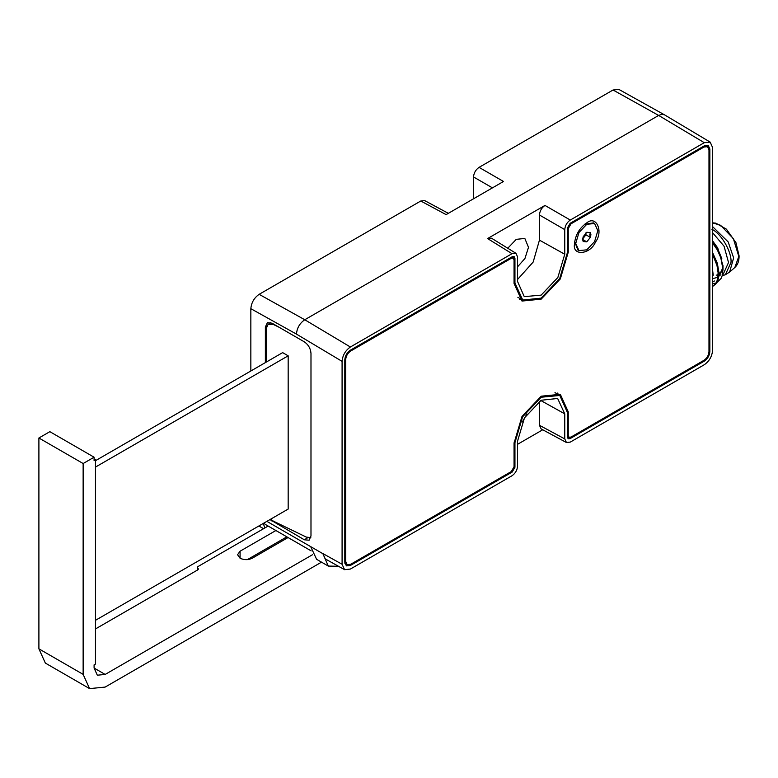 <?xml version="1.0" encoding="UTF-8"?>
<svg xmlns="http://www.w3.org/2000/svg" width="778" height="778" viewBox="0 0 778 778"><rect width="100%" height="100%" fill="white"/><g stroke="black" fill="none" stroke-linecap="round" stroke-linejoin="round"><path stroke-width="1.17" d="M288.055 537.549L252.237 558.225C248.182 560.121 244.127 560.121 240.071 558.225L237.553 554.714L240.071 551.203L275.889 530.518M247.365 559.635L286.839 536.839M312.455 554.743L105.147 674.438L97.328 675.207L94.089 668.049L94.089 664.859L95.47 664.062L95.47 459.74L94.089 460.537L94.089 457.211L49.85 431.673L38.9 437.995L83.139 463.532L94.089 457.211M321.518 562.154L105.147 687.081L89.587 688.618L83.139 674.37L83.139 463.532M197.875 568.222L197.875 569.817L198.448 569.019L197.301 567.425L197.875 566.627L268.147 526.054M197.875 569.817L95.47 628.945M94.089 458.942L95.47 459.74M89.587 688.618L45.348 663.08L38.9 648.833L38.9 437.995M704.275 142.685L570.284 220.048C566.958 222.372 565.11 225.562 564.76 229.617L564.76 254.241L557.845 277.503L541.157 295.125L524.265 296.651L517.555 281.5L517.555 256.876L515.999 253.336L512.021 253.686L350.382 347.007C345.383 350.499 342.612 355.293 342.087 361.371L342.087 564.274L344.566 569.671L350.382 569.058L512.021 475.737C515.357 473.403 517.205 470.213 517.555 466.158L517.555 441.126L524.469 417.864L541.157 400.242L557.641 398.472L564.76 413.867L564.76 438.909L566.442 442.526L570.284 442.099L704.275 364.736C709.283 361.245 712.045 356.45 712.57 350.372L712.57 147.47L710.197 142.131L704.275 142.685L658.655 115.426L613.045 90.005L618.85 89.402M613.045 90.005L479.054 167.367L503.502 181.478L446.105 214.621L420.781 201.006L424.623 200.578M473.52 198.789L473.52 176.946C473.87 172.891 475.718 169.701 479.054 167.367M420.781 201.006L259.142 294.327C254.143 297.828 251.382 302.613 250.847 308.691L250.847 370.989M263.246 523.458L264.87 527.941M344.605 569.69L325.262 558.905L322.88 553.566L342.087 564.274M265.366 362.606L265.366 327.013L267.389 322.666L271.999 323.181L304.354 341.853C308.351 344.654 310.568 348.486 310.986 353.348L310.986 535.964L309.119 540.204L304.354 539.796L269.966 519.578M265.21 524.353L263.878 523.088M542.733 429.777L517.555 444.316M316.607 559.324L310.704 546.652L266.883 521.357M310.704 546.652L322.88 553.683L328.306 566.073L338.488 566.287M566.491 442.546L541.167 428.931L539.446 425.294L539.446 401.302M522.33 421.929L526.92 413.974M514.939 258.354L514.939 282.998L522.738 300.036L541.157 298.139L559.693 278.573L567.366 252.733L567.366 228.09L570.128 223.305L704.333 145.826L708.204 145.418L709.857 149.016L709.857 351.549C709.507 355.595 707.669 358.794 704.333 361.118L570.128 438.598L568.164 438.782L567.366 437.003L567.366 412.359L559.8 395.457L541.157 397.227L522.621 416.794L514.939 442.633L514.939 467.277L512.177 472.061L350.333 565.499L346.385 565.869L344.8 562.309L344.8 359.776C345.15 355.731 346.998 352.531 350.333 350.207L512.177 256.759L514.112 256.555L514.939 258.354L512.128 256.789M517.555 279.477L533.173 262.05L539.446 240.13L539.446 215C539.796 210.945 541.634 207.755 544.97 205.431L570.284 220.048M512.021 253.686L487.573 238.564L491.55 238.214M618.821 89.382L664.441 114.804L661.835 114.327L658.655 115.426L304.762 319.748C299.724 323.23 296.953 328.024 296.467 334.112L250.847 308.691M487.573 238.564L544.97 205.431M517.555 266.835L524.936 258.5L528.495 247.326L524.829 238.438L516.271 239.352L507.762 248.24M713.231 275.256L712.57 270.054M721.819 258.617L718.561 250.769L712.57 241.977M712.57 252.529L717.345 263.324L718.94 272.446L718.298 278.932L717.316 281.607L715.925 283.834L712.424 286.635M713.193 278.505L717.734 277.318M718.746 276.628L722.918 267.554M712.57 242.61L717.297 249.835L720.836 257.781L722.995 269.626L722.995 265.687L717.734 247.968L712.57 240.83M722.995 269.626L722.149 275.801L721.06 278.446L716.674 282.774M715.955 283.085L712.57 283.746M712.57 286.547L715.702 283.493L717.131 280.537L718.123 272.913L716.966 265.395L712.57 254.455M717.297 249.835L712.57 243.057M716.159 275.062L718.104 275.305M718.891 275.315L720.195 275.198M722.48 274.576L723.268 274.128L728.529 262.487L724.055 246.208L712.57 232.661M722.149 275.82L725.427 274.683L731.019 262.332C731.865 251.926 721.381 233.75 711.938 229.286M718.96 273.652L720.943 274.138M725.427 274.683L729.628 272.057L733.635 257.946L728.189 241.929L712.57 226.602M568.251 411.854L568.251 435.476L569.058 437.265L571.013 437.071L704.002 360.292C707.008 358.191 708.661 355.322 708.982 351.675L708.982 149.901L707.523 146.682L704.002 147.032L571.013 223.811L568.251 228.596L568.251 252.228L560.316 278.932L541.157 299.151L521.999 301.057L514.064 283.513L514.064 259.891L513.247 258.101L511.292 258.286L350.664 351.034C347.659 353.134 345.996 356.003 345.685 359.65L345.685 561.424L347.144 564.643L350.664 564.293L511.292 471.556L514.064 466.761L514.064 443.139L521.999 416.434L541.157 396.206L560.316 394.31L568.251 411.854L567.356 411.338M519.432 299.112L521.921 299.579M558.993 394.981L557.349 393.065M586.777 222.858C596.24 214.923 603.679 231.358 595.471 242.084C590.288 254.552 572.336 256.322 574.475 244.166C575.253 235.141 579.357 228.042 586.777 222.858L586.777 222.858M578.958 250.604L586.777 249.835L594.596 241.579L597.835 230.677L594.596 223.519L586.777 224.288L578.958 232.544L575.72 243.446L578.958 250.604L577.85 249.971L574.66 241.598M584.648 224.297L593.488 222.878L594.596 223.519M590.366 237.378L586.777 241.851L582.352 239.303L585.941 234.83L590.366 237.378L589.812 234.664L590.366 232.593L590.92 234.664L590.366 237.378L586.777 241.851L583.179 241.53L582.625 239.459L583.179 236.736L586.777 232.272L590.366 232.593L586.777 232.272M585.941 234.83L585.941 232.846M586.777 241.851L583.179 241.53L582.625 238.817M270.608 519.208L273.379 521.143L306.328 537.102L310.811 537.608M278.825 327.12L273.379 324.484L268.06 324.416L266.193 328.656L266.193 362.13M95.47 620.319L288.171 509.065L288.171 355.818L95.47 467.082M95.47 460.693L282.647 352.629L288.171 355.818M284.709 538.075L285.098 539.251M285.847 537.413L286.285 538.57M240.071 558.225L240.071 551.203M105.147 674.438L94.089 668.049M83.139 674.37L38.9 648.833M342.087 361.371L296.467 334.112M564.76 413.867L540.749 400.485M539.446 215L564.76 229.617M564.76 254.241L539.446 240.13M350.382 347.007L304.762 319.748L259.142 294.327M473.52 176.946L492.445 187.868M564.76 438.909L539.446 425.294M712.57 222.878L720.554 225.27L733.362 238.632L738.799 256.429L734.86 267.476L729.628 272.057M512.177 472.061L511.292 471.556M350.333 565.499L349.264 564.867M514.939 467.277L514.064 466.761M345.685 561.424L344.8 560.909M345.685 359.65L344.829 359.154M350.664 351.034L349.799 350.538M511.292 258.286L510.417 257.781M570.128 438.598L567.366 436.954M704.333 361.118L703.448 360.613M514.939 442.633L514.073 442.137M514.939 282.998L514.064 282.502M570.128 223.305L571.013 223.811M704.002 147.032L703.118 146.527M568.251 252.228L567.366 251.712M567.366 228.09L568.251 228.596M568.251 435.476L567.366 434.97M709.857 351.549L708.982 351.034M709.857 149.016L708.777 148.413M307.806 537.656L304.354 539.796M271.999 521.114L272.64 520.745M265.366 327.013L266.591 326.352M284.427 539.64L284.466 538.211M197.301 567.425L197.301 570.148M263.567 528.7L258.87 525.986M311.151 550.873L265.24 524.372M328.374 566.112L316.539 559.275M491.589 238.243L516.038 253.356M448.332 213.328L424.584 200.559M664.606 114.891L710.226 142.15M734.86 267.476C737.719 264.87 739.129 261.009 739.1 255.894L735.959 242.678L726.409 229.16L715.799 223.15L712.57 222.829M722.101 271.639L719.067 273.389M712.891 281.879L714.428 280.984M554.986 392.608L559.8 395.457M517.856 297.293L522.738 300.036M707.523 146.682L705.257 145.379M513.247 258.101L511.554 257.119M569.058 437.265L567.366 436.293M347.144 564.643L344.878 563.34M584.939 224.074L585.669 223.656M574.611 241.958L574.611 242.804M268.06 324.416L270.725 322.588"/></g></svg>

